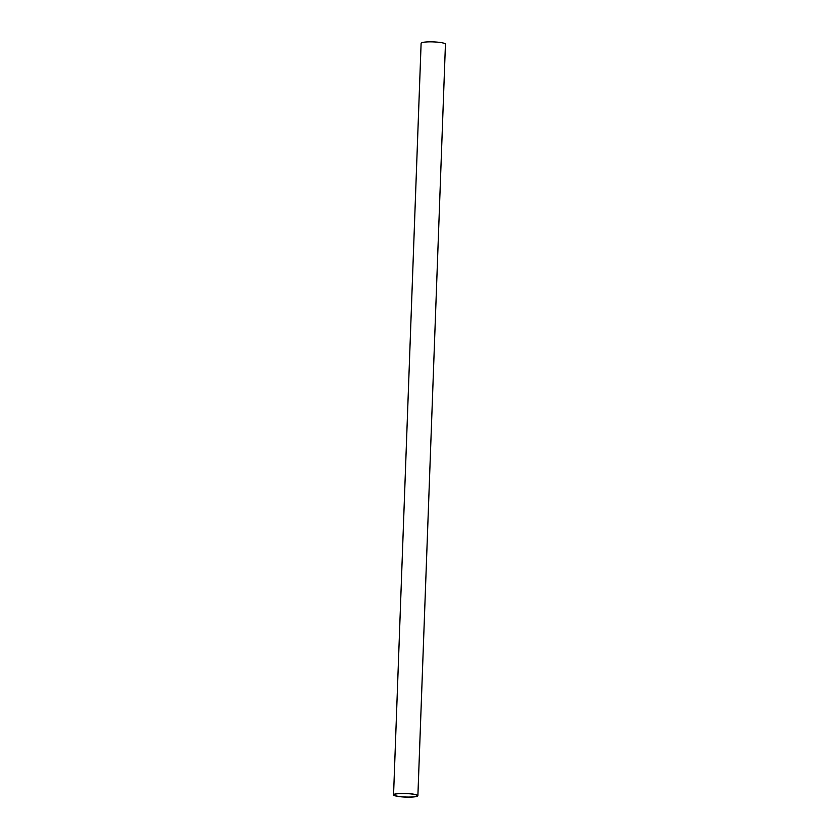 <?xml version="1.0" encoding="UTF-8"?>
<svg xmlns="http://www.w3.org/2000/svg" width="839" height="839" viewBox="0 0 839 839"><rect width="100%" height="100%" fill="white"/><g stroke="black" fill="none" stroke-linecap="round" stroke-linejoin="round"><path stroke-width="1.26" d="M417.612 796.085A12.165 1.825 2.1 0 1 404.408 797.05A12.165 1.825 2.1 0 1 393.554 794.837A12.165 1.825 2.1 0 1 393.827 794.47A12.165 1.825 2.1 0 1 407.03 793.516A12.165 1.825 2.1 0 1 417.885 795.729A12.165 1.825 2.1 0 1 417.612 796.085M417.885 795.729L445.446 44.163A12.165 1.825 -177.9 0 0 434.592 41.95A12.165 1.825 -177.9 0 0 421.388 42.915A12.165 1.825 -177.9 0 0 421.115 43.271L393.554 794.837M394.424 794.512A11.557 1.73 2.1 0 1 406.967 793.6A11.557 1.73 2.1 0 1 417.277 795.708A11.557 1.73 2.1 0 1 417.025 796.054A11.557 1.73 2.1 0 1 404.471 796.966A11.557 1.73 2.1 0 1 394.162 794.858A11.557 1.73 2.1 0 1 394.424 794.512"/></g></svg>
